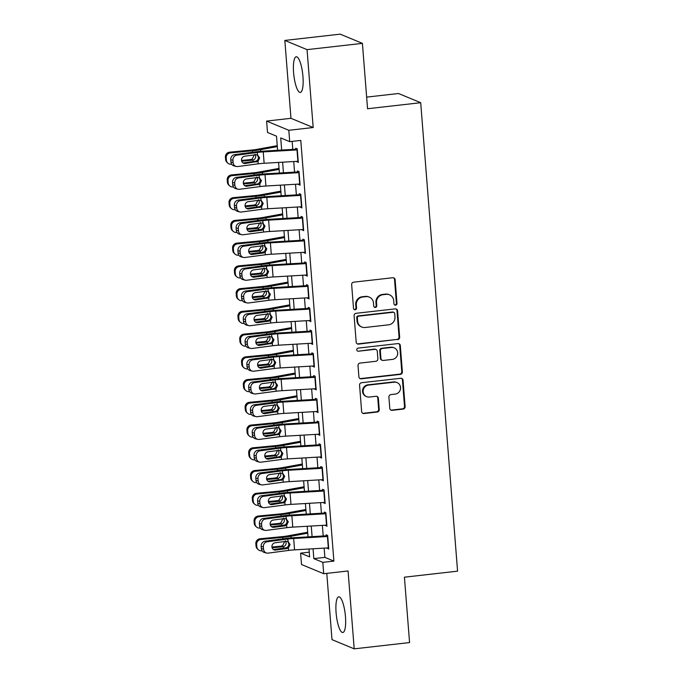 <?xml version="1.0" encoding="UTF-8"?>
<svg xmlns="http://www.w3.org/2000/svg" width="683" height="683" viewBox="0 0 683 683"><rect width="100%" height="100%" fill="white"/><g stroke="black" fill="none" stroke-linecap="round" stroke-linejoin="round"><path stroke-width="1.02" d="M395.594 305.164A1.579 1.52 112.5 0 0 396.994 303.431L395.124 279.714A2.262 2.169 112.5 0 0 392.776 277.733L353.649 282.173A2.262 2.169 112.5 0 0 351.651 284.649L353.512 308.366A1.579 1.52 112.5 0 0 355.16 309.758A1.579 1.52 112.5 0 0 356.56 308.016L356.321 304.951A7.231 6.932 112.5 0 1 362.707 297.02L365.968 296.644A7.231 6.932 112.5 0 1 373.49 303.004L373.729 306.069A1.579 1.52 112.5 0 0 375.377 307.461A1.579 1.52 112.5 0 0 376.777 305.728L376.529 302.654A7.231 6.932 112.5 0 1 382.924 294.723L386.185 294.356A7.231 6.932 112.5 0 1 393.707 300.708L393.946 303.773A1.579 1.52 112.5 0 0 395.594 305.164M394.578 304.908A1.579 1.52 112.5 0 0 396.388 303.184L394.526 279.467A2.262 2.169 112.5 0 0 393.502 277.776M354.144 309.493A1.579 1.52 112.5 0 0 355.963 307.768L355.715 304.703L356.321 304.951M374.361 307.196A1.579 1.52 112.5 0 0 376.171 305.48L375.932 302.407L376.529 302.654M345.461 616.621A17.954 4.474 -96.5 0 0 338.751 596.848A17.954 4.474 -96.5 0 0 336.096 612.745A17.954 4.474 -96.5 0 0 342.798 632.518A17.954 4.474 -96.5 0 0 345.461 616.621M302.953 76.539A17.954 4.474 -96.5 0 0 296.251 56.766A17.954 4.474 -96.5 0 0 293.588 72.654A17.954 4.474 -96.5 0 0 300.298 92.436A17.954 4.474 -96.5 0 0 302.953 76.539M389.788 408.349A2.262 2.169 112.5 0 0 392.136 410.338L403.115 409.091A2.262 2.169 112.5 0 0 405.113 406.616L403.038 380.269A2.262 2.169 112.5 0 0 400.69 378.288L361.563 382.728A2.262 2.169 112.5 0 0 359.565 385.203L361.64 411.542A2.262 2.169 112.5 0 0 363.988 413.531L377.247 412.028A2.262 2.169 112.5 0 0 379.244 409.544L378.356 398.274A2.262 2.169 112.5 0 0 376.009 396.285L369.435 397.036A6.045 5.797 112.5 0 1 363.202 390.258A6.045 5.797 112.5 0 1 368.496 385.092L394.253 382.173A6.045 5.797 112.5 0 1 400.477 388.943A6.045 5.797 112.5 0 1 395.192 394.108L390.898 394.603A2.262 2.169 112.5 0 0 388.9 397.079L389.788 408.349M324.16 548.116L324.895 557.371L333.893 561.102L322.82 562.357L323.716 573.729L301.51 564.517L300.614 553.145L309.621 556.884L308.998 549.012M362.408 43.362L307.051 49.637L284.837 40.434L340.202 34.15L362.408 43.362L367.556 108.742L420.702 102.706L457.576 571.159L404.421 577.186L409.569 642.566L354.204 648.85L348.074 570.962L323.716 573.729M284.837 40.434L290.967 118.313L313.181 127.525L307.051 49.637M313.181 127.525L288.815 130.291L289.712 141.663L280.713 137.923L281.661 150.047M333.893 561.102L300.785 140.408L289.712 141.663M397.651 339.673A2.262 2.169 112.5 0 0 399.649 337.189L397.574 310.85A2.262 2.169 112.5 0 0 395.226 308.87L356.099 313.309A2.262 2.169 112.5 0 0 354.101 315.785L356.176 342.123A2.262 2.169 112.5 0 0 358.524 344.112L397.045 339.425A2.262 2.169 112.5 0 0 399.043 336.941L396.977 310.603A2.262 2.169 112.5 0 0 395.952 308.912M400.306 345.564L402.381 371.902A2.262 2.169 112.5 0 1 400.383 374.378L361.256 378.817A2.262 2.169 112.5 0 1 358.908 376.837L358.02 365.559A2.262 2.169 112.5 0 1 360.018 363.083L375.881 361.281A2.262 2.169 112.5 0 0 377.878 358.806L377.289 351.327A2.262 2.169 112.5 0 0 374.941 349.337L358.421 351.216A1.579 1.52 112.5 0 1 356.791 349.44A1.579 1.52 112.5 0 1 358.174 348.091L397.958 343.575A2.262 2.169 112.5 0 1 400.306 345.564L399.709 345.316L401.775 371.654L402.381 371.902M326.781 573.379L331.998 639.638L354.204 648.85M296.772 161.359L298.309 162.477L297.242 148.834L295.739 148.211L295.876 149.987M298.565 184.094L300.102 185.221L299.026 171.57L297.532 170.955L297.668 172.722M300.349 206.838L301.895 207.956L300.819 194.314L299.316 193.69L299.461 195.466M302.142 229.573L303.679 230.7L302.612 217.057L301.109 216.434L301.246 218.201M303.935 252.317L305.472 253.436L304.396 239.793L302.893 239.17L303.039 240.945M305.719 275.053L307.265 276.18L306.189 262.537L304.686 261.913L304.823 263.689M307.512 297.797L309.049 298.923L307.973 285.272L306.479 284.657L306.616 286.425M309.305 320.54L310.842 321.659L309.766 308.016L308.264 307.393L308.409 309.168M311.089 343.276L312.635 344.403L311.559 330.76L310.056 330.137L310.193 331.904M312.882 366.02L314.419 367.138L313.343 353.495L311.849 352.872L311.986 354.648M314.667 388.755L316.212 389.882L315.136 376.239L313.634 375.616L313.779 377.392M316.46 411.499L317.996 412.617L316.929 398.974L315.426 398.351L315.563 400.127M318.252 434.243L319.789 435.361L318.713 421.718L317.219 421.095L317.356 422.871M320.037 456.978L321.582 458.105L320.506 444.454L319.004 443.839L319.14 445.606M321.83 479.722L323.366 480.841L322.299 467.198L320.797 466.574L320.933 468.35M323.622 502.457L325.159 503.584L324.084 489.942L322.581 489.318L322.726 491.094M325.407 525.201L326.952 526.32L325.876 512.677L324.374 512.054L324.51 513.829M292.153 141.381L292.785 149.398M293.741 161.529L294.569 172.133M295.526 184.273L296.362 194.877M297.318 207.017L298.155 217.612M299.111 229.753L299.939 240.356M300.896 252.497L301.732 263.1M302.689 275.232L303.525 285.836M304.481 297.976L305.31 308.579M306.266 320.72L307.102 331.315M308.059 343.455L308.887 354.059M309.843 366.199L310.68 376.794M311.636 388.934L312.473 399.538M313.429 411.678L314.257 422.282M315.213 434.414L316.05 445.017M317.006 457.158L317.843 467.761M318.799 479.901L319.627 490.496M320.583 502.637L321.42 513.24M322.376 525.381L323.213 535.984M327.2 547.945L328.736 549.064L327.661 535.421L326.167 534.798L326.303 536.573M420.702 102.706L398.496 93.503L366.643 97.114M309.245 552.171L300.614 553.145M277.614 150.286L276.513 136.182L267.505 132.451L266.609 121.079L288.815 130.291M290.967 118.313L266.609 121.079M313.045 548.773L313.821 558.626L322.82 562.357M282.617 162.187L283.454 172.79M284.41 184.931L285.246 195.526M286.203 207.666L287.031 218.27M287.987 230.41L288.824 241.014M289.78 253.145L290.608 263.749M291.564 275.889L292.401 286.493M293.357 298.633L294.194 309.228M295.15 321.369L295.978 331.972M296.934 344.112L297.771 354.708M298.727 366.848L299.564 377.451M300.52 389.592L301.348 400.195M302.304 412.327L303.141 422.931M304.097 435.071L304.934 445.675M305.882 457.815L306.718 468.41M307.674 480.55L308.511 491.154M309.467 503.294L310.295 513.898M311.252 526.03L312.088 536.633M308.042 536.872L307.205 526.269M306.257 514.128L305.421 503.533M304.464 491.393L303.628 480.789M302.671 468.649L301.843 458.054M300.887 445.914L300.05 435.31M299.094 423.17L298.258 412.566M297.301 400.434L296.473 389.831M295.517 377.69L294.68 367.087M293.724 354.947L292.887 344.352M291.94 332.211L291.103 321.608M290.147 309.467L289.31 298.864M288.354 286.732L287.526 276.128M286.57 263.988L285.733 253.384M284.777 241.244L283.94 230.649M282.984 218.509L282.156 207.905M281.2 195.765L280.363 185.161M279.407 173.03L278.57 162.426M324.895 557.371L313.821 558.626M296.815 161.854L298.249 161.692M298.599 184.598L300.042 184.436M300.392 207.333L301.835 207.171M302.185 230.077L303.619 229.915M303.969 252.812L305.412 252.65M305.762 275.556L307.196 275.394M307.555 298.3L308.989 298.138M309.339 321.036L310.782 320.873M311.132 343.78L312.566 343.617M312.916 366.515L314.359 366.353M314.709 389.259L316.152 389.097M316.502 412.003L317.936 411.832M318.287 434.738L319.729 434.576M320.079 457.482L321.514 457.32M321.872 480.217L323.307 480.055M323.657 502.961L325.099 502.799M325.45 525.705L326.884 525.534M327.234 548.44L328.677 548.278M389.515 294.817L388.917 294.569A7.231 6.932 112.5 0 0 385.588 294.108L386.185 294.356M375.932 302.407A7.231 6.932 112.5 0 1 382.326 294.475L385.588 294.108M369.307 297.114L368.7 296.866A7.231 6.932 112.5 0 0 365.371 296.396L365.968 296.644M355.715 304.703A7.231 6.932 112.5 0 1 362.11 296.772L365.371 296.396M357.192 343.814A2.262 2.169 112.5 0 0 357.926 343.865L397.045 339.425M394.723 313.651A1.579 1.52 112.5 0 0 393.075 312.268L358.737 316.161A1.579 1.52 112.5 0 0 357.337 317.894L357.593 321.13A7.231 6.932 112.5 0 0 365.106 327.49L388.584 324.826A7.231 6.932 112.5 0 0 394.979 316.886L394.723 313.651M393.809 312.37L393.212 312.114A1.579 1.52 112.5 0 0 392.477 312.011L393.075 312.268M361.777 327.02L361.179 326.773A7.231 6.932 112.5 0 1 356.987 320.882L356.739 317.646A1.579 1.52 112.5 0 1 358.131 315.913L392.477 312.011M359.924 378.527A2.262 2.169 112.5 0 0 360.65 378.57L399.777 374.13A2.262 2.169 112.5 0 0 401.775 371.654M375.983 349.483L375.385 349.235A2.262 2.169 112.5 0 0 374.344 349.09L358.421 351.216M392.349 359.412A6.045 5.797 112.5 0 0 394.193 347.86A6.045 5.797 112.5 0 0 391.41 347.476L382.335 348.501A2.262 2.169 112.5 0 0 380.337 350.985L380.926 358.455A2.262 2.169 112.5 0 0 383.274 360.445L392.349 359.412M394.193 347.86L393.596 347.613A6.045 5.797 112.5 0 0 390.813 347.22L391.41 347.476M382.232 360.3L381.635 360.052A2.262 2.169 112.5 0 1 380.329 358.208L379.739 350.729A2.262 2.169 112.5 0 1 381.737 348.253L390.813 347.22M399.709 345.316A2.262 2.169 112.5 0 0 398.684 343.626M397.036 382.557L396.43 382.309A6.045 5.797 112.5 0 0 393.647 381.925L394.253 382.173M366.643 396.644L366.045 396.396A6.045 5.797 112.5 0 1 367.889 384.845L393.647 381.925M362.656 413.232A2.262 2.169 112.5 0 0 363.382 413.283L376.649 411.772A2.262 2.169 112.5 0 0 378.647 409.296L377.759 398.027A2.262 2.169 112.5 0 0 376.734 396.336M390.804 410.039A2.262 2.169 112.5 0 0 391.538 410.09L402.509 408.844A2.262 2.169 112.5 0 0 404.507 406.359L402.441 380.021A2.262 2.169 112.5 0 0 401.416 378.331M277.255 145.658L257.056 149.338A11.509 1.528 175.5 0 1 251.549 150.081L229.616 152.181L230.41 152.881A4.602 4.525 131.2 0 0 226.227 157.867L225.424 157.167A4.602 4.525 -48.8 0 1 229.616 152.181M277.332 146.614L260.607 149.671A17.263 2.288 175.5 0 1 252.343 150.772L230.41 152.881M231.674 164.219L231.306 164.253A4.602 4.525 131.2 0 1 227.917 163.169L227.115 162.469A4.602 4.525 -48.8 0 1 225.603 159.446L225.424 157.167M255.007 154.256L255.715 156.142C255.749 158.072 254.861 159.37 253.069 160.035L250.593 159.566L241.517 160.437M225.603 159.446L226.397 160.138L226.227 157.867M226.397 160.138A4.602 4.525 131.2 0 0 227.917 163.169M241.688 161.188L252.386 160.163M250.593 159.566L252.249 159.002L253.939 155.553M298.215 161.265A8.051 1.067 175.5 0 1 297.899 161.29L264.133 163.271A11.509 1.528 -4.5 0 0 258.191 163.835L237.71 166.541A4.602 4.235 103.9 0 1 233.108 162.554L232.929 160.283L230.752 159.745L230.931 162.016L233.108 162.554M295.816 149.218L264.022 151.088A17.263 2.288 -4.5 0 0 255.109 151.925L234.636 154.631L236.813 155.169A4.602 4.235 103.9 0 0 232.929 160.283M297.327 149.901A8.051 1.067 175.5 0 1 297.003 149.918L263.237 151.908A11.509 1.528 -4.5 0 0 257.295 152.463L236.813 155.169M242.977 162.947A3.68 3.389 103.9 0 0 243.003 162.947L255.843 161.188C257.559 160.488 258.422 159.182 258.422 157.269L257.278 154.896M230.752 159.745A4.602 4.235 -76.1 0 1 234.636 154.631M236.25 166.464L234.064 165.926A4.602 4.235 -76.1 0 1 230.931 162.016M257.295 152.463L257.491 154.913L259.651 157.918L257.995 161.384L245.188 163.485A3.68 3.389 -76.1 0 1 241.509 160.292A3.68 3.389 -76.1 0 1 244.616 156.211L255.877 154.717L257.815 155.067M279.04 168.394L258.848 172.082A11.509 1.528 175.5 0 1 253.333 172.816L231.4 174.925L232.203 175.625A4.602 4.525 131.2 0 0 228.011 180.602L227.217 179.911A4.602 4.525 -48.8 0 1 231.4 174.925M279.116 169.358L262.392 172.406A17.263 2.288 175.5 0 1 254.127 173.516L232.203 175.625M233.466 186.954L233.091 186.988A4.602 4.525 131.2 0 1 229.701 185.904L228.907 185.213A4.602 4.525 -48.8 0 1 227.396 182.182L227.217 179.911M256.799 176.999L257.5 178.886C257.534 180.816 256.654 182.113 254.861 182.779L252.377 182.31L243.31 183.172M227.396 182.182L228.19 182.882L228.011 180.602M228.19 182.882A4.602 4.525 131.2 0 0 229.701 185.904M243.481 183.932L254.178 182.907M252.377 182.31L254.042 181.738L255.732 178.297M280.833 191.138L260.633 194.817A11.509 1.528 175.5 0 1 255.126 195.56L233.193 197.669L233.987 198.36A4.602 4.525 131.2 0 0 229.804 203.346L229.01 202.646A4.602 4.525 -48.8 0 1 233.193 197.669M280.909 192.094L264.184 195.15A17.263 2.288 175.5 0 1 255.92 196.26L233.987 198.36M235.251 209.698L234.884 209.732A4.602 4.525 131.2 0 1 231.494 208.648L230.7 207.948A4.602 4.525 -48.8 0 1 229.189 204.926L229.01 202.646M258.584 199.735L259.292 201.63C259.327 203.551 258.447 204.849 256.646 205.515L254.17 205.045L245.103 205.916M229.189 204.926L229.983 205.617L229.804 203.346M229.983 205.617A4.602 4.525 131.2 0 0 231.494 208.648M245.265 206.676L255.971 205.643M254.17 205.045L255.826 204.482L257.525 201.033M282.625 213.881L262.426 217.561A11.509 1.528 175.5 0 1 256.919 218.304L234.986 220.404L235.78 221.104A4.602 4.525 131.2 0 0 231.588 226.082L230.794 225.39A4.602 4.525 -48.8 0 1 234.986 220.404M282.702 214.838L265.977 217.886A17.263 2.288 175.5 0 1 257.713 218.995L235.78 221.104M237.044 232.433L236.677 232.468A4.602 4.525 131.2 0 1 233.279 231.383L232.485 230.692A4.602 4.525 -48.8 0 1 230.974 227.661L230.794 225.39M260.377 222.479L261.077 224.366C261.111 226.295 260.232 227.593 258.439 228.259L255.963 227.789L246.887 228.66M230.974 227.661L231.768 228.361L231.588 226.082M231.768 228.361A4.602 4.525 131.2 0 0 233.279 231.383M247.058 229.411L257.756 228.387M255.963 227.789L257.619 227.226L259.309 223.776M284.41 236.617L264.219 240.305A11.509 1.528 175.5 0 1 258.703 241.039L236.77 243.148L237.564 243.84A4.602 4.525 131.2 0 0 233.381 248.825L232.587 248.134A4.602 4.525 -48.8 0 1 236.77 243.148M284.487 237.582L267.762 240.629A17.263 2.288 175.5 0 1 259.497 241.739L237.564 243.84M238.837 255.177L238.461 255.211A4.602 4.525 131.2 0 1 235.072 254.127L234.278 253.427A4.602 4.525 -48.8 0 1 232.766 250.405L232.587 248.134M262.17 245.214L262.87 247.109C262.904 249.03 262.024 250.328 260.232 250.994L257.747 250.524L248.68 251.395M232.766 250.405L233.56 251.096L233.381 248.825M233.56 251.096A4.602 4.525 131.2 0 0 235.072 254.127M248.843 252.155L259.549 251.131M257.747 250.524L259.403 249.961L261.102 246.512M300.008 184.009A8.051 1.067 175.5 0 1 299.692 184.026L265.918 186.015A11.509 1.528 -4.5 0 0 259.984 186.579L239.502 189.285A4.602 4.235 103.9 0 1 234.901 185.298L234.721 183.018L232.536 182.481L232.715 184.76L234.901 185.298M297.609 171.954L265.815 173.823A17.263 2.288 -4.5 0 0 256.902 174.669L236.42 177.375L238.606 177.913A4.602 4.235 103.9 0 0 234.721 183.018M299.111 172.637A8.051 1.067 175.5 0 1 298.795 172.662L265.03 174.643A11.509 1.528 -4.5 0 0 259.088 175.207L238.606 177.913M244.77 185.691A3.68 3.389 103.9 0 0 244.796 185.691L257.628 183.923C259.352 183.232 260.214 181.926 260.214 180.013L259.062 177.64M232.536 182.481A4.602 4.235 -76.1 0 1 236.42 177.375M238.043 189.2L235.857 188.662A4.602 4.235 -76.1 0 1 232.715 184.76M259.088 175.207L259.275 177.657L261.444 180.662L259.788 184.128L246.981 186.228A3.68 3.389 -76.1 0 1 243.293 183.035A3.68 3.389 -76.1 0 1 246.409 178.946L257.67 177.46L259.608 177.802M301.801 206.753A8.051 1.067 175.5 0 1 301.476 206.77L267.71 208.759A11.509 1.528 -4.5 0 0 261.768 209.314L241.287 212.02A4.602 4.235 103.9 0 1 236.685 208.033L236.506 205.762L234.329 205.224L234.508 207.495L236.685 208.033M299.393 194.698L267.608 196.567A17.263 2.288 -4.5 0 0 258.695 197.404L238.213 200.11L240.399 200.648A4.602 4.235 103.9 0 0 236.506 205.762M300.904 195.381A8.051 1.067 175.5 0 1 300.58 195.398L266.814 197.387A11.509 1.528 -4.5 0 0 260.872 197.942L240.399 200.648M246.554 208.435A3.68 3.389 103.9 0 0 246.589 208.426L259.42 206.667C261.145 205.967 261.999 204.661 261.999 202.749L260.855 200.384M234.329 205.224A4.602 4.235 -76.1 0 1 238.213 200.11M239.827 211.943L237.65 211.406A4.602 4.235 -76.1 0 1 234.508 207.495M260.872 197.942L261.068 200.392L263.228 203.406L261.58 206.864L248.766 208.964A3.68 3.389 -76.1 0 1 245.086 205.779A3.68 3.389 -76.1 0 1 248.194 201.69L259.463 200.196L261.401 200.546M303.585 229.488A8.051 1.067 175.5 0 1 303.269 229.514L269.503 231.494A11.509 1.528 -4.5 0 0 263.561 232.058L243.08 234.764A4.602 4.235 103.9 0 1 238.478 230.777L238.299 228.498L236.113 227.96L236.292 230.239L238.478 230.777M301.186 217.433L269.392 219.303A17.263 2.288 -4.5 0 0 260.479 220.148L240.006 222.854L242.183 223.392A4.602 4.235 103.9 0 0 238.299 228.498M302.689 218.116A8.051 1.067 175.5 0 1 302.373 218.142L268.607 220.122A11.509 1.528 -4.5 0 0 262.665 220.686L242.183 223.392M250.559 231.708A3.68 3.389 -76.1 0 1 246.879 228.515A3.68 3.389 -76.1 0 1 249.987 224.425L261.248 222.94L262.861 223.136L265.021 226.141L263.365 229.608L261.82 230.214L250.559 231.708L248.373 231.17A3.68 3.389 103.9 0 0 248.373 231.17L261.213 229.403C262.929 228.711 263.792 227.405 263.792 225.492L262.648 223.119M236.113 227.96A4.602 4.235 -76.1 0 1 240.006 222.854M241.62 234.679L239.434 234.141A4.602 4.235 -76.1 0 1 236.292 230.239M262.665 220.686L263.186 223.29M305.378 252.232A8.051 1.067 175.5 0 1 305.053 252.249L271.288 254.238A11.509 1.528 -4.5 0 0 265.346 254.793L244.873 257.5A4.602 4.235 103.9 0 1 240.271 253.513L240.092 251.242L237.906 250.704L238.085 252.975L240.271 253.513M302.979 240.177L271.185 242.047A17.263 2.288 -4.5 0 0 262.272 242.883L241.791 245.59L243.976 246.136A4.602 4.235 103.9 0 0 240.092 251.242M304.481 240.86A8.051 1.067 175.5 0 1 304.166 240.877L270.4 242.866A11.509 1.528 -4.5 0 0 264.458 243.43L243.976 246.136M252.351 254.443A3.68 3.389 -76.1 0 1 248.663 251.259A3.68 3.389 -76.1 0 1 251.771 247.169L263.04 245.684L264.645 245.871L266.814 248.885L265.158 252.343L263.612 252.958L252.351 254.443L250.166 253.905A3.68 3.389 103.9 0 0 250.166 253.905L262.998 252.147C264.722 251.446 265.585 250.149 265.585 248.228L264.432 245.863M237.906 250.704A4.602 4.235 -76.1 0 1 241.791 245.59M243.413 257.423L241.227 256.885A4.602 4.235 -76.1 0 1 238.085 252.975M264.458 243.43L264.978 246.025M286.203 259.361L266.003 263.04A11.509 1.528 175.5 0 1 260.496 263.783L238.563 265.883L239.357 266.583A4.602 4.525 131.2 0 0 235.174 271.569L234.38 270.869A4.602 4.525 -48.8 0 1 238.563 265.883M286.279 260.317L269.554 263.365A17.263 2.288 175.5 0 1 261.29 264.475L239.357 266.583M240.621 277.913L240.254 277.955A4.602 4.525 131.2 0 1 236.864 276.863L236.07 276.171A4.602 4.525 -48.8 0 1 234.559 273.14L234.38 270.869M263.954 267.958L264.663 269.845C264.697 271.774 263.817 273.072 262.016 273.738L259.54 273.268L250.473 274.139M234.559 273.14L235.353 273.84L235.174 271.569M235.353 273.84A4.602 4.525 131.2 0 0 236.864 276.863M250.635 274.89L261.333 273.866M259.54 273.268L261.196 272.705L262.887 269.256M307.171 274.967A8.051 1.067 175.5 0 1 306.846 274.993L273.08 276.974A11.509 1.528 -4.5 0 0 267.138 277.537L246.657 280.243A4.602 4.235 103.9 0 1 242.055 276.256L241.876 273.985L239.699 273.439L239.878 275.719L242.055 276.256M304.763 262.921L272.978 264.791A17.263 2.288 -4.5 0 0 264.065 265.627L243.583 268.334L245.76 268.871A4.602 4.235 103.9 0 0 241.876 273.985M306.274 263.604A8.051 1.067 175.5 0 1 305.95 263.621L272.184 265.61A11.509 1.528 -4.5 0 0 266.242 266.165L245.76 268.871M254.136 277.187A3.68 3.389 -76.1 0 1 250.456 273.994A3.68 3.389 -76.1 0 1 253.564 269.913L264.825 268.419L266.438 268.615L268.598 271.621L266.942 275.087L265.397 275.701L254.136 277.187L251.95 276.649A3.68 3.389 103.9 0 0 251.95 276.649L264.791 274.89C266.507 274.19 267.369 272.884 267.369 270.972L266.225 268.598M239.699 273.439A4.602 4.235 -76.1 0 1 243.583 268.334M245.197 280.167L243.02 279.629A4.602 4.235 -76.1 0 1 239.878 275.719M266.242 266.165L266.763 268.769M287.995 282.096L267.796 285.784A11.509 1.528 175.5 0 1 262.281 286.519L240.356 288.627L241.15 289.319A4.602 4.525 131.2 0 0 236.958 294.305L236.164 293.613A4.602 4.525 -48.8 0 1 240.356 288.627M288.064 283.061L271.347 286.109A17.263 2.288 175.5 0 1 263.083 287.219L241.15 289.319M242.414 300.657L242.038 300.691A4.602 4.525 131.2 0 1 238.649 299.606L237.855 298.915A4.602 4.525 -48.8 0 1 236.344 295.884L236.164 293.613M265.747 290.702L266.447 292.589C266.481 294.518 265.602 295.816 263.809 296.482L261.333 296.004L252.258 296.874M236.344 295.884L237.138 296.584L236.958 294.305M237.138 296.584A4.602 4.525 131.2 0 0 238.649 299.606M252.428 297.634L263.126 296.61M261.333 296.004L262.989 295.44L264.68 292M308.955 297.711A8.051 1.067 175.5 0 1 308.639 297.728L274.873 299.717A11.509 1.528 -4.5 0 0 268.931 300.272L248.45 302.987A4.602 4.235 103.9 0 1 243.848 299L243.669 296.721L241.483 296.183L241.662 298.454L243.848 299M306.556 285.656L274.762 287.526A17.263 2.288 -4.5 0 0 265.849 288.371L245.368 291.078L247.553 291.615A4.602 4.235 103.9 0 0 243.669 296.721M308.059 286.339A8.051 1.067 175.5 0 1 307.743 286.365L273.977 288.346A11.509 1.528 -4.5 0 0 268.035 288.909L247.553 291.615M253.717 299.393A3.68 3.389 103.9 0 0 253.743 299.385L266.583 297.626C268.299 296.934 269.162 295.628 269.162 293.716L268.018 291.342M241.483 296.183A4.602 4.235 -76.1 0 1 245.368 291.078M246.99 302.902L244.804 302.364A4.602 4.235 -76.1 0 1 241.662 298.454M268.035 288.909L268.223 291.359L270.391 294.364L268.735 297.831L255.929 299.931A3.68 3.389 -76.1 0 1 252.249 296.738A3.68 3.389 -76.1 0 1 255.357 292.648L266.618 291.163L268.556 291.504M289.78 304.84L269.58 308.52A11.509 1.528 175.5 0 1 264.073 309.262L242.141 311.371L242.935 312.063A4.602 4.525 131.2 0 0 238.751 317.049L237.957 316.349A4.602 4.525 -48.8 0 1 242.141 311.371M289.857 305.796L273.132 308.853A17.263 2.288 175.5 0 1 264.867 309.962L242.935 312.063M244.207 323.401L243.831 323.435A4.602 4.525 131.2 0 1 240.442 322.35L239.648 321.65A4.602 4.525 -48.8 0 1 238.136 318.628L237.957 316.349M267.54 313.437L268.24 315.324C268.274 317.254 267.394 318.551 265.602 319.217L263.117 318.748L254.05 319.618M238.136 318.628L238.93 319.32L238.751 317.049M238.93 319.32A4.602 4.525 131.2 0 0 240.442 322.35M254.213 320.378L264.919 319.345M263.117 318.748L264.773 318.184L266.472 314.735M310.748 320.455A8.051 1.067 175.5 0 1 310.424 320.472L276.658 322.453A11.509 1.528 -4.5 0 0 270.716 323.016L250.243 325.723A4.602 4.235 103.9 0 1 245.641 321.736L245.462 319.465L243.276 318.927L243.455 321.198L245.641 321.736M308.349 308.4L276.555 310.27A17.263 2.288 -4.5 0 0 267.642 311.106L247.161 313.813L249.346 314.351A4.602 4.235 103.9 0 0 245.462 319.465M309.851 309.083A8.051 1.067 175.5 0 1 309.527 309.1L275.761 311.089A11.509 1.528 -4.5 0 0 269.819 311.644L249.346 314.351M257.713 322.666A3.68 3.389 -76.1 0 1 254.033 319.482A3.68 3.389 -76.1 0 1 257.141 315.392L268.41 313.898L270.016 314.095L272.175 317.108L270.528 320.566L268.982 321.181L257.713 322.666L255.536 322.128A3.68 3.389 103.9 0 0 255.536 322.128L268.368 320.37C270.092 319.67 270.946 318.363 270.955 316.451L269.802 314.086M243.276 318.927A4.602 4.235 -76.1 0 1 247.161 313.813M248.774 325.646L246.597 325.108A4.602 4.235 -76.1 0 1 243.455 321.198M269.819 311.644L270.348 314.248M291.573 327.584L271.373 331.264A11.509 1.528 175.5 0 1 265.866 332.006L243.933 334.107L244.727 334.807A4.602 4.525 131.2 0 0 240.544 339.784L239.742 339.092A4.602 4.525 -48.8 0 1 243.933 334.107M291.65 328.54L274.925 331.588A17.263 2.288 175.5 0 1 266.66 332.698L244.727 334.807M245.991 346.136L245.624 346.17A4.602 4.525 131.2 0 1 242.234 345.086L241.432 344.394A4.602 4.525 -48.8 0 1 239.921 341.363L239.742 339.092M269.324 336.181L270.033 338.068C270.067 339.997 269.179 341.295 267.386 341.961L264.91 341.491L255.835 342.362M239.921 341.363L240.723 342.063L240.544 339.784M240.723 342.063A4.602 4.525 131.2 0 0 242.234 345.086M256.005 343.114L266.703 342.089M264.91 341.491L266.566 340.919L268.257 337.479M312.532 343.19A8.051 1.067 175.5 0 1 312.216 343.207L278.451 345.197A11.509 1.528 -4.5 0 0 272.508 345.76L252.027 348.467A4.602 4.235 103.9 0 1 247.425 344.48L247.246 342.2L245.069 341.662L245.248 343.942L247.425 344.48M310.133 331.135L278.34 333.005A17.263 2.288 -4.5 0 0 269.426 333.85L248.954 336.557L251.131 337.095A4.602 4.235 103.9 0 0 247.246 342.2M311.644 331.818A8.051 1.067 175.5 0 1 311.32 331.844L277.554 333.825A11.509 1.528 -4.5 0 0 271.612 334.388L251.131 337.095M257.295 344.872A3.68 3.389 103.9 0 0 257.32 344.872L270.161 343.105C271.877 342.414 272.739 341.107 272.739 339.195L271.595 336.821M245.069 341.662A4.602 4.235 -76.1 0 1 248.954 336.557M250.567 348.381L248.381 347.843A4.602 4.235 -76.1 0 1 245.248 343.942M271.612 334.388L271.808 336.839L273.968 339.844L272.312 343.31L259.506 345.41A3.68 3.389 -76.1 0 1 255.826 342.217A3.68 3.389 -76.1 0 1 258.934 338.128L270.195 336.642L272.133 336.992M293.357 350.319L273.166 354.007A11.509 1.528 175.5 0 1 267.651 354.742L245.718 356.85L246.52 357.542A4.602 4.525 131.2 0 0 242.328 362.528L241.534 361.828A4.602 4.525 -48.8 0 1 245.718 356.85M293.434 351.284L276.709 354.332A17.263 2.288 175.5 0 1 268.445 355.442L246.52 357.542M247.784 368.88L247.408 368.914A4.602 4.525 131.2 0 1 244.019 367.83L243.225 367.13A4.602 4.525 -48.8 0 1 241.714 364.107L241.534 361.828M271.117 358.916L271.817 360.812C271.851 362.733 270.972 364.03 269.179 364.696L266.703 364.227L257.628 365.098M241.714 364.107L242.508 364.799L242.328 362.528M242.508 364.799A4.602 4.525 131.2 0 0 244.019 367.83M257.798 365.857L268.496 364.824M266.703 364.227L268.359 363.663L270.05 360.214M314.325 365.934A8.051 1.067 175.5 0 1 314.009 365.951L280.243 367.941A11.509 1.528 -4.5 0 0 274.301 368.496L253.82 371.202A4.602 4.235 103.9 0 1 249.218 367.215L249.039 364.944L246.853 364.406L247.033 366.677L249.218 367.215M311.926 353.879L280.132 355.749A17.263 2.288 -4.5 0 0 271.219 356.586L250.738 359.292L252.923 359.839A4.602 4.235 103.9 0 0 249.039 364.944M313.429 354.562A8.051 1.067 175.5 0 1 313.113 354.579L279.347 356.569A11.509 1.528 -4.5 0 0 273.405 357.124L252.923 359.839M259.088 367.616A3.68 3.389 103.9 0 0 259.113 367.608L271.945 365.849C273.67 365.149 274.532 363.843 274.532 361.93L273.379 359.565M246.853 364.406A4.602 4.235 -76.1 0 1 250.738 359.292M252.36 371.125L250.174 370.587A4.602 4.235 -76.1 0 1 247.033 366.677M273.405 357.124L273.593 359.574L275.761 362.588L274.105 366.045L261.299 368.146A3.68 3.389 -76.1 0 1 257.611 364.961A3.68 3.389 -76.1 0 1 260.727 360.872L271.988 359.386L273.926 359.728M295.15 373.063L274.95 376.743A11.509 1.528 175.5 0 1 269.444 377.486L247.511 379.586L248.305 380.286A4.602 4.525 131.2 0 0 244.121 385.272L243.327 384.572A4.602 4.525 -48.8 0 1 247.511 379.586M295.227 374.019L278.502 377.067A17.263 2.288 175.5 0 1 270.237 378.177L248.305 380.286M249.568 391.615L249.201 391.658A4.602 4.525 131.2 0 1 245.812 390.565L245.018 389.873A4.602 4.525 -48.8 0 1 243.507 386.843L243.327 384.572M272.901 381.66L273.61 383.547C273.644 385.477 272.765 386.774 270.963 387.44L268.487 386.971L259.42 387.842M243.507 386.843L244.301 387.543L244.121 385.272M244.301 387.543A4.602 4.525 131.2 0 0 245.812 390.565M259.583 388.593L270.289 387.568M268.487 386.971L270.144 386.407L271.843 382.958M316.118 388.67A8.051 1.067 175.5 0 1 315.794 388.695L282.028 390.676A11.509 1.528 -4.5 0 0 276.086 391.239L255.604 393.946A4.602 4.235 103.9 0 1 251.002 389.959L250.823 387.688L248.646 387.141L248.825 389.421L251.002 389.959M313.719 376.623L281.925 378.493A17.263 2.288 -4.5 0 0 273.012 379.33L252.531 382.036L254.716 382.574A4.602 4.235 103.9 0 0 250.823 387.688M315.222 377.306A8.051 1.067 175.5 0 1 314.897 377.323L281.131 379.304A11.509 1.528 -4.5 0 0 275.189 379.868L254.716 382.574M260.872 390.352A3.68 3.389 103.9 0 0 260.906 390.352L273.738 388.593C275.462 387.893 276.316 386.587 276.316 384.674L275.172 382.301M248.646 387.141A4.602 4.235 -76.1 0 1 252.531 382.036M254.144 393.869L251.967 393.331A4.602 4.235 -76.1 0 1 248.825 389.421M275.189 379.868L275.386 382.318L277.546 385.323L275.898 388.789L263.083 390.889A3.68 3.389 -76.1 0 1 259.403 387.696A3.68 3.389 -76.1 0 1 262.511 383.615L273.781 382.121L275.719 382.471M296.943 395.799L276.743 399.487A11.509 1.528 175.5 0 1 271.236 400.221L249.304 402.33L250.098 403.021A4.602 4.525 131.2 0 0 245.906 408.007L245.112 407.316A4.602 4.525 -48.8 0 1 249.304 402.33M297.02 396.763L280.295 399.811A17.263 2.288 175.5 0 1 272.03 400.921L250.098 403.021M251.361 414.359L250.994 414.393A4.602 4.525 131.2 0 1 247.596 413.309L246.802 412.609A4.602 4.525 -48.8 0 1 245.291 409.587L245.112 407.316M274.694 404.404L275.394 406.291C275.428 408.221 274.549 409.51 272.756 410.184L270.28 409.706L261.205 410.577M245.291 409.587L246.085 410.287L245.906 408.007M246.085 410.287A4.602 4.525 131.2 0 0 247.596 413.309M261.376 411.337L272.073 410.312M270.28 409.706L271.936 409.143L273.627 405.702M317.902 411.414A8.051 1.067 175.5 0 1 317.586 411.431L283.821 413.42A11.509 1.528 -4.5 0 0 277.879 413.975L257.397 416.681A4.602 4.235 103.9 0 1 252.795 412.694L252.616 410.423L250.43 409.885L250.61 412.156L252.795 412.694M315.503 399.359L283.71 401.228A17.263 2.288 -4.5 0 0 274.797 402.074L254.324 404.78L256.501 405.318A4.602 4.235 103.9 0 0 252.616 410.423M317.006 400.042A8.051 1.067 175.5 0 1 316.69 400.059L282.924 402.048A11.509 1.528 -4.5 0 0 276.982 402.611L256.501 405.318M262.665 413.095A3.68 3.389 103.9 0 0 262.69 413.087L275.531 411.328C277.247 410.637 278.109 409.33 278.109 407.418L276.965 405.045M250.43 409.885A4.602 4.235 -76.1 0 1 254.324 404.78M255.937 416.604L253.752 416.067A4.602 4.235 -76.1 0 1 250.61 412.156M276.982 402.611L277.178 405.062L279.338 408.067L277.682 411.533L264.876 413.625A3.68 3.389 -76.1 0 1 261.196 410.44A3.68 3.389 -76.1 0 1 264.304 406.351L275.565 404.865L277.503 405.207M298.727 418.542L278.536 422.222A11.509 1.528 175.5 0 1 273.021 422.965L251.088 425.065L251.882 425.765A4.602 4.525 131.2 0 0 247.698 430.751L246.904 430.051A4.602 4.525 -48.8 0 1 251.088 425.065M298.804 419.499L282.079 422.555A17.263 2.288 175.5 0 1 273.815 423.656L251.882 425.765M253.154 437.103L252.778 437.137A4.602 4.525 131.2 0 1 249.389 436.053L248.595 435.353A4.602 4.525 -48.8 0 1 247.084 432.33L246.904 430.051M276.487 427.14L277.187 429.026C277.221 430.956 276.342 432.254 274.549 432.92L272.065 432.45L262.998 433.321M247.084 432.33L247.878 433.022L247.698 430.751M247.878 433.022A4.602 4.525 131.2 0 0 249.389 436.053M263.16 434.081L273.866 433.048M272.065 432.45L273.721 431.887L275.42 428.437M319.695 434.157A8.051 1.067 175.5 0 1 319.371 434.175L285.605 436.155A11.509 1.528 -4.5 0 0 279.663 436.719L259.19 439.425A4.602 4.235 103.9 0 1 254.588 435.438L254.409 433.167L252.223 432.629L252.403 434.9L254.588 435.438M317.296 422.103L285.503 423.972A17.263 2.288 -4.5 0 0 276.589 424.809L256.108 427.515L258.294 428.053A4.602 4.235 103.9 0 0 254.409 433.167M318.799 422.786A8.051 1.067 175.5 0 1 318.483 422.803L284.717 424.792A11.509 1.528 -4.5 0 0 278.775 425.347L258.294 428.053M264.458 435.831A3.68 3.389 103.9 0 0 264.483 435.831L277.315 434.072C279.04 433.372 279.902 432.066 279.902 430.153L278.749 427.78M252.223 432.629A4.602 4.235 -76.1 0 1 256.108 427.515M257.73 439.348L255.544 438.81A4.602 4.235 -76.1 0 1 252.403 434.9M278.775 425.347L278.963 427.797L281.131 430.802L279.475 434.268L266.669 436.369A3.68 3.389 -76.1 0 1 262.981 433.176A3.68 3.389 -76.1 0 1 266.088 429.095L277.358 427.601L279.296 427.951M300.52 441.278L280.32 444.966A11.509 1.528 175.5 0 1 274.814 445.709L252.881 447.809L253.675 448.509A4.602 4.525 131.2 0 0 249.491 453.486L248.697 452.795A4.602 4.525 -48.8 0 1 252.881 447.809M300.597 442.243L283.872 445.29A17.263 2.288 175.5 0 1 275.608 446.4L253.675 448.509M254.938 459.838L254.571 459.872A4.602 4.525 131.2 0 1 251.182 458.788L250.388 458.097A4.602 4.525 -48.8 0 1 248.877 455.066L248.697 452.795M278.271 449.884L278.98 451.77C279.014 453.7 278.135 454.998 276.333 455.663L273.857 455.194L264.791 456.065M248.877 455.066L249.671 455.766L249.491 453.486M249.671 455.766A4.602 4.525 131.2 0 0 251.182 458.788M264.953 456.816L275.65 455.792M273.857 455.194L275.514 454.622L277.204 451.181M302.313 464.022L282.113 467.71A11.509 1.528 175.5 0 1 276.598 468.444L254.674 470.553L255.468 471.244A4.602 4.525 131.2 0 0 251.276 476.23L250.482 475.53A4.602 4.525 -48.8 0 1 254.674 470.553M302.381 464.986L285.665 468.034A17.263 2.288 175.5 0 1 277.4 469.144L255.468 471.244M256.731 482.582L256.364 482.616A4.602 4.525 131.2 0 1 252.966 481.532L252.172 480.832A4.602 4.525 -48.8 0 1 250.661 477.81L250.482 475.53M280.064 472.619L280.764 474.514C280.798 476.435 279.919 477.733 278.126 478.399L275.65 477.929L266.575 478.8M250.661 477.81L251.455 478.501L251.276 476.23M251.455 478.501A4.602 4.525 131.2 0 0 252.966 481.532M266.746 479.56L277.443 478.527M275.65 477.929L277.307 477.366L278.997 473.917M304.097 486.766L283.897 490.445A11.509 1.528 175.5 0 1 278.391 491.188L256.458 493.288L257.252 493.988A4.602 4.525 131.2 0 0 253.069 498.974L252.275 498.274A4.602 4.525 -48.8 0 1 256.458 493.288M304.174 487.722L287.449 490.77A17.263 2.288 175.5 0 1 279.185 491.88L257.252 493.988M258.524 505.318L258.148 505.36A4.602 4.525 131.2 0 1 254.759 504.267L253.965 503.576A4.602 4.525 -48.8 0 1 252.454 500.545L252.275 498.274M281.857 495.363L282.557 497.25C282.591 499.179 281.712 500.477 279.919 501.143L277.435 500.673L268.368 501.544M252.454 500.545L253.248 501.245L253.069 498.974M253.248 501.245A4.602 4.525 131.2 0 0 254.759 504.267M268.53 502.295L279.236 501.271M277.435 500.673L279.091 500.11L280.79 496.661M305.89 509.501L285.69 513.189A11.509 1.528 175.5 0 1 280.184 513.923L258.251 516.032L259.045 516.724A4.602 4.525 131.2 0 0 254.861 521.71L254.059 521.018A4.602 4.525 -48.8 0 1 258.251 516.032M305.967 510.466L289.242 513.514A17.263 2.288 175.5 0 1 280.978 514.623L259.045 516.724M260.308 528.061L259.941 528.096A4.602 4.525 131.2 0 1 256.552 527.011L255.758 526.311A4.602 4.525 -48.8 0 1 254.238 523.289L254.059 521.018M283.641 518.098L284.35 519.994C284.384 521.914 283.496 523.212 281.703 523.878L279.227 523.409L270.152 524.279M254.238 523.289L255.041 523.981L254.861 521.71M255.041 523.981A4.602 4.525 131.2 0 0 256.552 527.011M270.323 525.039L281.02 524.015M279.227 523.409L280.884 522.845L282.574 519.404M307.683 532.245L287.483 535.924A11.509 1.528 175.5 0 1 281.968 536.667L260.044 538.767L260.838 539.468A4.602 4.525 131.2 0 0 256.646 544.453L255.852 543.753A4.602 4.525 -48.8 0 1 260.044 538.767M307.751 533.201L291.026 536.257A17.263 2.288 175.5 0 1 282.762 537.359L260.838 539.468M262.101 550.805L261.726 550.84A4.602 4.525 131.2 0 1 258.336 549.755L257.542 549.055A4.602 4.525 -48.8 0 1 256.031 546.033L255.852 543.753M285.434 540.842L286.134 542.729C286.168 544.658 285.289 545.956 283.496 546.622L281.02 546.152L271.945 547.023M256.031 546.033L256.825 546.724L256.646 544.453M256.825 546.724A4.602 4.525 131.2 0 0 258.336 549.755M272.116 547.775L282.813 546.75M281.02 546.152L282.677 545.589L284.367 542.14M321.488 456.893A8.051 1.067 175.5 0 1 321.164 456.91L287.398 458.899A11.509 1.528 -4.5 0 0 281.456 459.463L260.974 462.169A4.602 4.235 103.9 0 1 256.373 458.182L256.193 455.903L254.016 455.365L254.196 457.644L256.373 458.182M319.081 444.838L287.295 446.708A17.263 2.288 -4.5 0 0 278.382 447.553L257.901 450.259L260.086 450.797A4.602 4.235 103.9 0 0 256.193 455.903M320.592 445.521A8.051 1.067 175.5 0 1 320.267 445.547L286.501 447.527A11.509 1.528 -4.5 0 0 280.559 448.091L260.086 450.797M266.242 458.575A3.68 3.389 103.9 0 0 266.276 458.575L279.108 456.807C280.824 456.116 281.686 454.81 281.686 452.897L280.542 450.524M254.016 455.365A4.602 4.235 -76.1 0 1 257.901 450.259M259.514 462.084L257.337 461.546A4.602 4.235 -76.1 0 1 254.196 457.644M280.559 448.091L280.756 450.541L282.916 453.546L281.259 457.012L268.453 459.113A3.68 3.389 -76.1 0 1 264.773 455.92A3.68 3.389 -76.1 0 1 267.881 451.83L279.142 450.345L281.08 450.695M323.272 479.637A8.051 1.067 175.5 0 1 322.957 479.654L289.191 481.643A11.509 1.528 -4.5 0 0 283.249 482.198L262.767 484.904A4.602 4.235 103.9 0 1 258.165 480.917L257.986 478.646L255.801 478.109L255.98 480.38L258.165 480.917M320.873 467.582L289.08 469.452A17.263 2.288 -4.5 0 0 280.167 470.288L259.685 472.995L261.871 473.532A4.602 4.235 103.9 0 0 257.986 478.646M322.376 468.265A8.051 1.067 175.5 0 1 322.06 468.282L288.294 470.271A11.509 1.528 -4.5 0 0 282.352 470.826L261.871 473.532M268.035 481.319A3.68 3.389 103.9 0 0 268.06 481.31L280.901 479.551C282.617 478.851 283.479 477.545 283.479 475.633L282.335 473.268M255.801 478.109A4.602 4.235 -76.1 0 1 259.685 472.995M261.307 484.828L259.122 484.29A4.602 4.235 -76.1 0 1 255.98 480.38M282.352 470.826L282.54 473.276L284.709 476.29L283.052 479.748L270.246 481.848A3.68 3.389 -76.1 0 1 266.566 478.663A3.68 3.389 -76.1 0 1 269.674 474.574L280.935 473.088L282.873 473.43M325.065 502.372A8.051 1.067 175.5 0 1 324.741 502.398L290.975 504.378A11.509 1.528 -4.5 0 0 285.033 504.942L264.56 507.648A4.602 4.235 103.9 0 1 259.958 503.661L259.779 501.382L257.593 500.844L257.773 503.123L259.958 503.661M322.666 490.317L290.873 492.187A17.263 2.288 -4.5 0 0 281.959 493.032L261.478 495.738L263.664 496.276A4.602 4.235 103.9 0 0 259.779 501.382M324.169 491A8.051 1.067 175.5 0 1 323.853 491.026L290.079 493.006A11.509 1.528 -4.5 0 0 284.145 493.57L263.664 496.276M269.828 504.054A3.68 3.389 103.9 0 0 269.853 504.054L282.685 502.295C284.41 501.595 285.272 500.289 285.272 498.377L284.119 496.003M257.593 500.844A4.602 4.235 -76.1 0 1 261.478 495.738M263.092 507.571L260.915 507.025A4.602 4.235 -76.1 0 1 257.773 503.123M284.145 493.57L284.333 496.02L286.493 499.025L284.845 502.492L272.03 504.592A3.68 3.389 -76.1 0 1 268.351 501.399A3.68 3.389 -76.1 0 1 271.458 497.309L282.728 495.824L284.666 496.174M326.85 525.116A8.051 1.067 175.5 0 1 326.534 525.133L292.768 527.122A11.509 1.528 -4.5 0 0 286.826 527.677L266.344 530.384A4.602 4.235 103.9 0 1 261.743 526.397L261.563 524.126L259.386 523.588L259.566 525.859L261.743 526.397M324.451 513.061L292.657 514.931A17.263 2.288 -4.5 0 0 283.744 515.767L263.271 518.482L265.448 519.02A4.602 4.235 103.9 0 0 261.563 524.126M325.962 513.744A8.051 1.067 175.5 0 1 325.637 513.761L291.872 515.75A11.509 1.528 -4.5 0 0 285.929 516.314L265.448 519.02M273.823 527.327A3.68 3.389 -76.1 0 1 270.144 524.143A3.68 3.389 -76.1 0 1 273.251 520.053L284.512 518.568L286.126 518.756L288.286 521.769L286.629 525.227L285.084 525.842L273.823 527.327L271.638 526.789A3.68 3.389 103.9 0 0 271.638 526.789L284.478 525.031C286.194 524.331 287.056 523.033 287.056 521.112L285.912 518.747M259.386 523.588A4.602 4.235 -76.1 0 1 263.271 518.482M264.884 530.307L262.699 529.769A4.602 4.235 -76.1 0 1 259.566 525.859M285.929 516.314L286.45 518.909M328.643 547.851A8.051 1.067 175.5 0 1 328.327 547.877L294.561 549.858A11.509 1.528 -4.5 0 0 288.619 550.421L268.137 553.128A4.602 4.235 103.9 0 1 263.536 549.141L263.356 546.87L261.171 546.332L261.35 548.603L263.536 549.141M326.243 535.805L294.45 537.675A17.263 2.288 -4.5 0 0 285.537 538.511L265.055 541.218L267.241 541.756A4.602 4.235 103.9 0 0 263.356 546.87M327.746 536.488A8.051 1.067 175.5 0 1 327.43 536.505L293.664 538.494A11.509 1.528 -4.5 0 0 287.722 539.049L267.241 541.756M275.616 550.071A3.68 3.389 -76.1 0 1 271.928 546.878A3.68 3.389 -76.1 0 1 275.044 542.797L286.305 541.303L287.91 541.499L290.079 544.505L288.422 547.971L286.877 548.586L275.616 550.071L273.431 549.533A3.68 3.389 103.9 0 0 273.431 549.533L286.262 547.775C287.987 547.074 288.849 545.768 288.849 543.856L287.705 541.482M261.171 546.332A4.602 4.235 -76.1 0 1 265.055 541.218M266.677 553.051L264.492 552.513A4.602 4.235 -76.1 0 1 261.35 548.603M287.722 539.049L288.243 541.653M396.388 303.184L396.994 303.431M355.963 307.768L356.56 308.016M376.171 305.48L376.777 305.728M382.326 294.475L382.924 294.723M362.11 296.772L362.707 297.02M394.526 279.467L395.124 279.714M357.926 343.865L358.524 344.112M396.977 310.603L397.574 310.85M399.043 336.941L399.649 337.189M358.131 315.913L358.737 316.161M356.739 317.646L357.337 317.894M356.987 320.882L357.593 321.13M399.777 374.13L400.383 374.378M360.65 378.57L361.256 378.817M374.344 349.09L374.941 349.337M381.737 348.253L382.335 348.501M379.739 350.729L380.337 350.985M380.329 358.208L380.926 358.455M367.889 384.845L368.496 385.092M377.759 398.027L378.356 398.274M378.647 409.296L379.244 409.544M376.649 411.772L377.247 412.028M363.382 413.283L363.988 413.531M402.441 380.021L403.038 380.269M404.507 406.359L405.113 406.616M402.509 408.844L403.115 409.091M391.538 410.09L392.136 410.338M253.197 161.598L253.069 160.035M260.735 151.319L260.607 149.671M252.462 152.275L252.343 150.772M257.995 161.384L258.191 163.835M263.237 151.908L264.133 163.271M297.003 149.918L297.899 161.29M243.003 162.947L245.188 163.485M256.449 161.999L255.203 161.333M254.981 184.342L254.861 182.779M262.528 174.063L262.392 172.406M254.247 175.019L254.127 173.516M256.774 207.077L256.646 205.515M264.312 196.798L264.184 195.15M256.04 197.754L255.92 196.26M258.558 229.821L258.439 228.259M266.105 219.542L265.977 217.886M257.824 220.498L257.713 218.995M260.351 252.565L260.232 250.994M267.898 242.286L267.762 240.629M259.617 243.242L259.497 241.739M259.788 184.128L259.984 186.579M265.03 174.643L265.918 186.015M298.795 172.662L299.692 184.026M244.796 185.691L246.981 186.228M258.242 184.734L256.996 184.077M261.58 206.864L261.768 209.314M266.814 197.387L267.71 208.759M300.58 195.398L301.476 206.77M246.589 208.426L248.766 208.964M260.035 207.478L258.789 206.812M263.365 229.608L263.561 232.058M268.607 220.122L269.503 231.494M302.373 218.142L303.269 229.514M261.82 230.214L260.573 229.556M265.158 252.343L265.346 254.793M270.4 242.866L271.288 254.238M304.166 240.877L305.053 252.249M263.612 252.958L262.366 252.292M262.144 275.3L262.016 273.738M269.683 265.021L269.554 263.365M261.41 265.977L261.29 264.475M266.942 275.087L267.138 277.537M272.184 265.61L273.08 276.974M305.95 263.621L306.846 274.993M265.397 275.701L264.15 275.036M263.928 298.044L263.809 296.482M271.475 287.765L271.347 286.109M263.194 288.721L263.083 287.219M268.735 297.831L268.931 300.272M273.977 288.346L274.873 299.717M307.743 286.365L308.639 297.728M253.743 299.385L255.929 299.931M267.19 298.437L265.943 297.779M265.721 320.779L265.602 319.217M273.26 310.5L273.132 308.853M264.987 311.457L264.867 309.962M270.528 320.566L270.716 323.016M275.761 311.089L276.658 322.453M309.527 309.1L310.424 320.472M268.982 321.181L267.736 320.515M267.514 343.523L267.386 341.961M275.053 333.244L274.925 331.588M266.78 334.2L266.66 332.698M272.312 343.31L272.508 345.76M277.554 333.825L278.451 345.197M311.32 331.844L312.216 343.207M257.32 344.872L259.506 345.41M270.767 343.916L269.52 343.259M269.298 366.267L269.179 364.696M276.846 355.988L276.709 354.332M268.564 356.936L268.445 355.442M274.105 366.045L274.301 368.496M279.347 356.569L280.243 367.941M313.113 354.579L314.009 365.951M259.113 367.608L261.299 368.146M272.56 366.66L271.313 365.994M271.091 389.003L270.963 387.44M278.63 378.724L278.502 377.067M270.357 379.68L270.237 378.177M275.898 388.789L276.086 391.239M281.131 379.304L282.028 390.676M314.897 377.323L315.794 388.695M260.906 390.352L263.083 390.889M274.353 389.404L273.106 388.738M272.876 411.747L272.756 410.184M280.423 401.467L280.295 399.811M272.141 402.424L272.03 400.921M277.682 411.533L277.879 413.975M282.924 402.048L283.821 413.42M316.69 400.059L317.586 411.431M262.69 413.087L264.876 413.625M276.137 412.139L274.89 411.482M274.668 434.482L274.549 432.92M282.216 424.203L282.079 422.555M273.934 425.159L273.815 423.656M279.475 434.268L279.663 436.719M284.717 424.792L285.605 436.155M318.483 422.803L319.371 434.175M264.483 435.831L266.669 436.369M277.93 434.883L276.683 434.217M276.461 457.226L276.333 455.663M284 446.947L283.872 445.29M275.727 447.903L275.608 446.4M278.246 479.961L278.126 478.399M285.793 469.691L285.665 468.034M277.511 470.638L277.4 469.144M280.039 502.705L279.919 501.143M287.577 492.426L287.449 490.77M279.304 493.382L279.185 491.88M281.831 525.449L281.703 523.878M289.37 515.17L289.242 513.514M281.097 516.126L280.978 514.623M283.616 548.184L283.496 546.622M291.163 537.905L291.026 536.257M282.882 538.861L282.762 537.359M281.259 457.012L281.456 459.463M286.501 447.527L287.398 458.899M320.267 445.547L321.164 456.91M266.276 458.575L268.453 459.113M279.723 457.619L278.468 456.961M283.052 479.748L283.249 482.198M288.294 470.271L289.191 481.643M322.06 468.282L322.957 479.654M268.06 481.31L270.246 481.848M281.507 480.362L280.261 479.697M284.845 502.492L285.033 504.942M290.079 493.006L290.975 504.378M323.853 491.026L324.741 502.398M269.853 504.054L272.03 504.592M283.3 503.098L282.053 502.44M286.629 525.227L286.826 527.677M291.872 515.75L292.768 527.122M325.637 513.761L326.534 525.133M285.084 525.842L283.838 525.176M288.422 547.971L288.619 550.421M293.664 538.494L294.561 549.858M327.43 536.505L328.327 547.877M286.877 548.586L285.631 547.92"/></g></svg>
